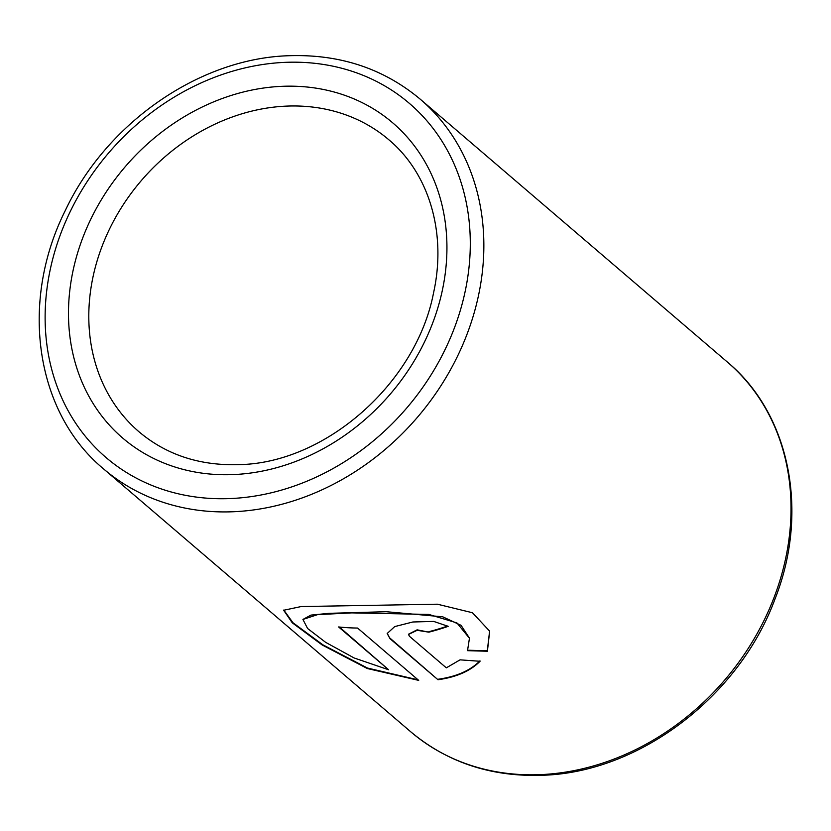 <?xml version="1.0" encoding="UTF-8"?>
<svg xmlns="http://www.w3.org/2000/svg" width="831" height="831" viewBox="0 0 831 831"><rect width="100%" height="100%" fill="white"/><g stroke="black" fill="none" stroke-linecap="round" stroke-linejoin="round"><path stroke-width="1.25" d="M388.638 669.776L354.12 657.965L325.679 642.363L307.584 628.475L302.92 619.448L317.535 614.649L351.752 612.883L428.827 614.421L456.905 622.907L469.453 638.25L467.521 650.663L487.402 651.255L489.667 631.176L472.465 612.738L437.386 604.199L301.154 606.557L283.651 610.266L292.283 622.814L322.231 645.012L367.344 668.54L418.71 680.381L357.579 628.059A243.39 204.79 -49.4 0 1 338.612 626.958L388.638 669.776L339.391 627.031M460.042 659.845L446.32 667.844L409.434 636.276L408.509 634.437L417.131 630.303L428.879 632.162A243.39 204.79 -49.4 0 0 448.179 626.345L433.72 621.422L412.893 621.983L394.715 626.584L387.173 633.502L389.999 638.665L437.989 679.737C456.448 677.151 470.471 670.991 480.038 661.279L460.042 659.845M408.53 634.198L417.11 629.836L428.879 632.162M428.838 631.695A242.881 204.353 -49.4 0 0 447.743 626.023M387.204 633.253L389.999 638.665M390.04 638.187L437.989 679.737M438.03 679.259C456.458 676.673 470.439 670.524 479.975 660.822M467.458 650.206L487.309 650.798L489.615 630.978M283.776 610.037L292.948 622.731L322.844 644.804L367.479 668.051L418.107 679.862M302.92 619.448L310.939 615.106L329.18 613.33L386.218 611.709L442.736 616.81L461.07 625.338L469.401 638.042M727.343 362.025C790.26 414.357 809.425 512.426 774.876 599.328C738.956 696.762 639.06 772.612 542.363 775.271C491.401 777.016 447.556 762.546 410.826 731.862A243.39 204.79 -49.4 0 0 540.732 774.617A243.39 204.79 -49.4 0 0 767.844 612.364A243.39 204.79 -49.4 0 0 727.343 362.025L420.174 99.138C383.444 68.454 339.599 53.984 288.637 55.729C199.263 58.44 106.451 123.05 65.223 210.679C19.404 302.131 35.245 412.425 103.657 468.975A243.39 204.79 -49.4 0 0 233.553 511.73A243.39 204.79 -49.4 0 0 460.675 349.477A243.39 204.79 -49.4 0 0 420.174 99.138M284.877 62.367A233.147 196.168 -49.4 0 0 46.868 289.552A233.147 196.168 -49.4 0 0 230.54 498.548A233.147 196.168 -49.4 0 0 468.549 271.363A233.147 196.168 -49.4 0 0 284.877 62.367M281.886 86.331A207.521 174.614 -49.4 0 0 70.033 288.554A207.521 174.614 -49.4 0 0 233.532 474.574A207.521 174.614 -49.4 0 0 445.385 272.36A207.521 174.614 -49.4 0 0 281.886 86.331M286.404 106.119A192.148 161.671 -49.4 0 0 107.106 234.207A192.148 161.671 -49.4 0 0 139.078 431.85C166.564 454.962 199.939 465.89 239.183 464.622C325.388 463.147 416.238 383.32 433.564 292.803C446.86 232.794 429.035 173.482 388.96 139.868A192.148 161.671 -49.4 0 0 286.404 106.119M410.826 731.862L103.657 468.975"/></g></svg>
